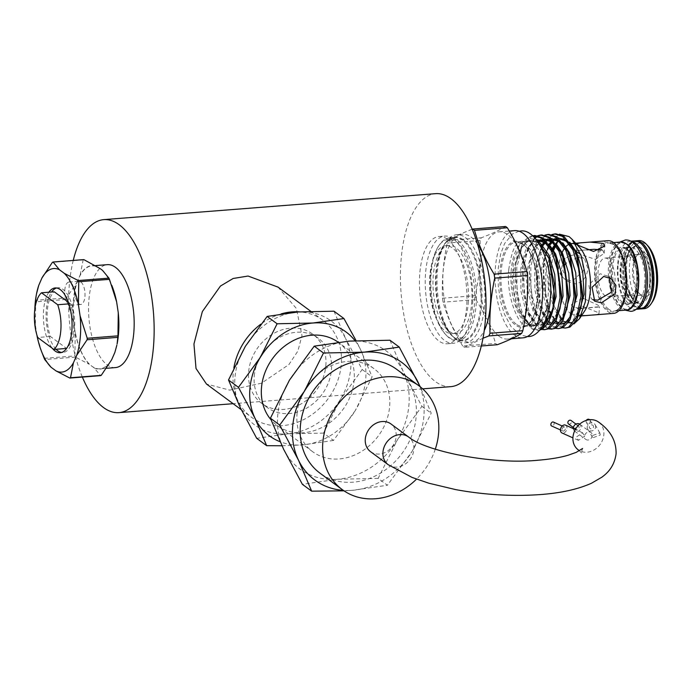 <?xml version="1.0" encoding="UTF-8"?>
<svg xmlns="http://www.w3.org/2000/svg" width="692" height="692" viewBox="0 0 692 692"><rect width="100%" height="100%" fill="white"/><g stroke="black" fill="none" stroke-linecap="round" stroke-linejoin="round"><path stroke-width="0.52" stroke-dasharray="3.46 2.59" d="M644.702 284.36A28.113 12.274 85.5 0 1 634.676 303.364A28.113 12.274 85.5 0 1 620.266 266.316A28.113 12.274 85.5 0 1 630.291 247.312A28.113 12.274 85.5 0 1 644.702 284.36M649.529 283.98A28.113 12.274 85.5 0 1 639.503 302.992A28.113 12.274 85.5 0 1 625.084 265.944A28.113 12.274 85.5 0 1 635.109 246.932A28.113 12.274 85.5 0 1 649.529 283.98M639.97 308.995A34.133 14.904 85.5 0 1 622.471 264.007A34.133 14.904 85.5 0 1 634.642 240.928M636.484 309.125A34.133 14.904 85.5 0 1 635.144 309.376A34.133 14.904 85.5 0 1 617.645 264.387A34.133 14.904 85.5 0 1 629.815 241.309A34.133 14.904 85.5 0 1 631.182 241.344M598.623 422.111A17.205 14.48 -53.6 0 1 603.839 434.749A17.205 14.48 -53.6 0 1 594.151 449.895A17.205 14.48 -53.6 0 1 578.183 449.8M565.26 264.24L562.786 270.511L568.02 281.514L575.753 283.893C582.906 282.12 586.937 277.008 587.863 268.548L584.628 259.024L578.754 257.441M641.648 295.813A22.585 9.861 85.5 0 1 640.256 294.541A22.585 9.861 85.5 0 1 633.656 275.252A22.585 9.861 85.5 0 1 637.168 255.166A22.585 9.861 85.5 0 1 645.307 253.142A22.585 9.861 85.5 0 1 653.3 281.722A22.585 9.861 85.5 0 1 641.648 295.813M639.892 293.927A20.431 8.918 85.5 0 1 638.63 292.785A20.431 8.918 85.5 0 1 632.661 275.329A20.431 8.918 85.5 0 1 635.844 257.156A20.431 8.918 85.5 0 1 639.953 254.258A20.431 8.918 85.5 0 1 643.205 255.331A20.431 8.918 85.5 0 1 650.584 277.604A20.431 8.918 85.5 0 1 643.145 295A20.431 8.918 85.5 0 1 639.892 293.927M628.319 294.835A20.431 8.918 85.5 0 1 627.056 293.685A20.431 8.918 85.5 0 1 621.079 276.229A20.431 8.918 85.5 0 1 624.262 258.055A20.431 8.918 85.5 0 1 628.379 255.166A20.431 8.918 85.5 0 1 631.632 256.239A20.431 8.918 85.5 0 1 639.01 278.513A20.431 8.918 85.5 0 1 631.571 295.908A20.431 8.918 85.5 0 1 628.319 294.835M627.445 293.901A19.359 8.451 85.5 0 1 626.243 292.811A19.359 8.451 85.5 0 1 620.586 276.272A19.359 8.451 85.5 0 1 623.604 259.059A19.359 8.451 85.5 0 1 627.497 256.308A19.359 8.451 85.5 0 1 630.576 257.329A19.359 8.451 85.5 0 1 637.566 278.435A19.359 8.451 85.5 0 1 630.524 294.913A19.359 8.451 85.5 0 1 627.445 293.901M463.251 239.752A52.056 22.724 -94.5 0 0 444.489 244.397A52.056 22.724 -94.5 0 0 437.794 262.277A52.056 22.724 -94.5 0 0 442.197 318.536A52.056 22.724 -94.5 0 0 451.591 335.153A52.056 22.724 -94.5 0 0 454.817 338.085A52.056 22.724 -94.5 0 0 481.658 305.622A52.056 22.724 -94.5 0 0 463.251 239.752M465.353 237.564A54.21 23.658 85.5 0 1 484.928 296.669A54.21 23.658 85.5 0 1 465.188 342.808A54.21 23.658 85.5 0 1 456.573 339.962A54.21 23.658 85.5 0 1 453.217 336.918A54.21 23.658 85.5 0 1 437.37 290.614A54.21 23.658 85.5 0 1 445.821 242.408A54.21 23.658 85.5 0 1 456.729 234.726A54.21 23.658 85.5 0 1 465.353 237.564M448.399 336.969A50.334 21.971 -94.5 0 0 474.349 305.579A50.334 21.971 -94.5 0 0 456.547 241.889A50.334 21.971 -94.5 0 0 438.408 246.387A50.334 21.971 -94.5 0 0 430.571 291.142A50.334 21.971 -94.5 0 0 445.276 334.141A50.334 21.971 -94.5 0 0 448.399 336.969M457.81 240.582A51.623 22.533 85.5 0 1 476.451 296.868A51.623 22.533 85.5 0 1 457.654 340.81A51.623 22.533 85.5 0 1 449.445 338.103A51.623 22.533 85.5 0 1 446.253 335.196A51.623 22.533 85.5 0 1 431.159 291.098A51.623 22.533 85.5 0 1 439.204 245.184A51.623 22.533 85.5 0 1 449.601 237.875A51.623 22.533 85.5 0 1 457.81 240.582M652.418 301.833A31.988 13.961 85.5 0 1 640.887 304.688A31.988 13.961 85.5 0 1 629.582 264.214A31.988 13.961 85.5 0 1 646.068 244.267A31.988 13.961 85.5 0 1 648.049 246.067M638.889 240.6A34.133 14.904 -94.5 0 0 626.459 269.655A34.133 14.904 -94.5 0 0 638.785 306.876A34.133 14.904 -94.5 0 0 644.217 308.667M577.413 257.545L566.272 263.038M562.198 276.696L564.542 278.954L572.146 281.229L583.745 270.399L581.15 256.455L574.412 254.82L570.779 255.538M569.62 255.953L564.819 258.739M563.781 259.656L560.295 273.409M593.113 299.645L591.202 298.633L588.806 284.819L600.076 273.764L607.81 276.134L609.479 277.596M598.701 307.04L581.643 308.373L599.557 306.703L598.113 305.207L583.737 298.529M582.43 298.347L571.696 304.307L573.028 307.17L580.709 308.442M595.596 314.799L598.935 313.917L597.499 312.282L582.257 306.193L571.082 311.53L572.422 314.246L585.925 315.552M577.716 252.45L576.272 250.954L577.119 250.616L594.186 249.284M601.893 249.959L602.801 250.487L604.133 253.35L595.345 259.388L580.709 254.414M608.086 259.085A19.359 8.451 -94.5 0 0 605.007 258.073A19.359 8.451 -94.5 0 0 597.957 274.551A19.359 8.451 -94.5 0 0 604.946 295.657A19.359 8.451 -94.5 0 0 608.026 296.669A19.359 8.451 -94.5 0 0 615.076 280.191A19.359 8.451 -94.5 0 0 608.086 259.085M561.601 253.912A36.46 15.916 -94.5 0 0 571.454 314.324A36.46 15.916 -94.5 0 0 577.258 316.235A36.46 15.916 -94.5 0 0 578.434 316.036M579.092 315.837A36.46 15.916 -94.5 0 0 584.593 311.063M579.619 247.502A36.46 15.916 -94.5 0 0 577.362 245.452A36.46 15.916 -94.5 0 0 575.995 244.57M607.836 240.695A36.46 15.916 -94.5 0 0 594.558 271.731A36.46 15.916 -94.5 0 0 607.732 311.487A36.46 15.916 -94.5 0 0 613.527 313.398M526.223 323.328A42.29 18.459 -94.5 0 0 532.944 325.551A42.29 18.459 -94.5 0 0 548.341 289.55A42.29 18.459 -94.5 0 0 533.074 243.446A42.29 18.459 -94.5 0 0 526.344 241.231A42.29 18.459 -94.5 0 0 517.832 247.226A42.29 18.459 -94.5 0 0 511.241 284.827A42.29 18.459 -94.5 0 0 523.602 320.95A42.29 18.459 -94.5 0 0 526.223 323.328M499.053 336.234A53.777 23.476 -94.5 0 0 507.608 339.054A53.777 23.476 -94.5 0 0 527.183 293.278A53.777 23.476 -94.5 0 0 507.764 234.649A53.777 23.476 -94.5 0 0 499.209 231.829A53.777 23.476 -94.5 0 0 479.634 277.604A53.777 23.476 -94.5 0 0 499.053 336.234M514.649 230.626A53.777 23.476 -94.5 0 0 495.065 276.393A53.777 23.476 -94.5 0 0 514.485 335.023A53.777 23.476 -94.5 0 0 523.04 337.843M482.981 338.25L464.479 347.298A61.951 27.04 85.5 0 1 463.597 346.683A61.951 27.04 85.5 0 1 462.714 346L495.55 343.431A61.951 27.04 -94.5 0 0 496.423 344.106A61.951 27.04 -94.5 0 0 497.314 344.728M477.463 243.895A54.21 23.658 -94.5 0 0 471.14 237.114A54.21 23.658 -94.5 0 0 462.516 234.268A54.21 23.658 -94.5 0 0 442.785 280.407A54.21 23.658 -94.5 0 0 462.36 339.512A54.21 23.658 -94.5 0 0 470.975 342.35A54.21 23.658 -94.5 0 0 484.244 330.525M562.648 327.774L558.383 325.534L549.197 311.91L543.454 288.253L543.393 265.52L544.509 258.237L550.226 242.183A47.324 20.656 -94.5 0 0 545.538 293.408C548.246 309.013 552.986 319.687 559.759 325.43L566.869 327.939M549.102 321.226L544.838 324.946L535.573 323.441L526.396 308.857L522.045 268.66L523.048 262.164L528.117 247.745L536.542 239.821L527.581 238.013L519.614 244.553L513.352 261.593L512.158 284.308L516.284 306.504L524.519 321.944L527.114 324.288L531.586 326.252L539.336 323.415L545.071 313.865L548.626 302.205C546.559 323.571 540.737 332.272 531.188 328.328L521.188 314.107L520.202 311.59L515.453 290.441L515.393 267.709L516.5 260.426L522.01 244.734L530.159 236.5L532.641 235.738M532.84 235.911L531.534 236.396L522.019 247.243L516.768 267.605L517.019 292.033L522.564 313.995L531.75 327.619L538.869 330.136L540.063 329.954M531.188 328.328A47.324 20.656 -94.5 0 0 537.857 330.214A47.324 20.656 -94.5 0 0 540.279 329.686M541.646 329.418L537.381 327.178L528.195 313.554L522.451 289.896L522.391 267.164L523.498 259.881L534.535 237.538M535.08 238.117L527.754 249.656L523.766 267.051L524.026 291.488L529.57 313.45L538.757 327.074L545.867 329.591M548.644 328.873L544.379 326.633L535.193 313.009L529.449 289.351L529.397 266.619L530.505 259.336L536.015 243.645L544.829 235.133M545.538 235.297L536.023 246.153L530.773 266.507L531.024 290.934L536.568 312.896L545.754 326.529L552.865 329.037M555.641 328.328L551.377 326.088L542.191 312.455L536.456 288.798L536.395 266.065L537.502 258.782L543.012 243.091L551.827 234.588M542.753 246.179L537.771 265.962L538.03 290.389L543.566 312.352L552.752 325.975L559.863 328.492M534.985 235.505L534.293 235.583M537.156 235.955L537.831 235.687M541.983 234.96L541.3 235.038M538.532 235.851L537.866 236.171M548.981 234.406L548.298 234.484M555.987 233.861L555.295 233.939M552.536 234.752L543.635 244.363M573.91 323.925L563.98 322.083L554.491 306.911L549.733 283.521L553.193 251.326M468.164 303.849A44.098 19.246 -94.5 0 0 445.562 245.738A44.098 19.246 -94.5 0 0 429.836 275.554A44.098 19.246 -94.5 0 0 452.438 333.665A44.098 19.246 -94.5 0 0 468.164 303.849M471.641 303.58A44.098 19.246 -94.5 0 0 449.03 245.47A44.098 19.246 -94.5 0 0 433.304 275.278A44.098 19.246 -94.5 0 0 455.916 333.397A44.098 19.246 -94.5 0 0 471.641 303.58M447.568 239.363A53.777 23.476 85.5 0 1 466.988 297.993A53.777 23.476 85.5 0 1 447.413 343.768A53.777 23.476 85.5 0 1 438.858 340.948A53.777 23.476 85.5 0 1 419.438 282.319A53.777 23.476 85.5 0 1 439.013 236.543A53.777 23.476 85.5 0 1 447.568 239.363M453.355 238.913A53.777 23.476 85.5 0 1 472.774 297.543A53.777 23.476 85.5 0 1 453.199 343.31A53.777 23.476 85.5 0 1 444.645 340.49A53.777 23.476 85.5 0 1 425.225 281.86A53.777 23.476 85.5 0 1 444.8 236.093A53.777 23.476 85.5 0 1 453.355 238.913M450.769 386.655A96.794 42.255 85.5 0 1 401.144 259.093A96.794 42.255 85.5 0 1 435.657 193.656M73.231 260.434A96.794 42.255 -94.5 0 0 69.286 285.069A96.794 42.255 -94.5 0 0 82.365 377.079M278.037 287.119L296.384 308.494L301.989 335.559L297.889 351.043L288.936 364.52L261.464 383.195L229.735 390.132L206.493 384.034M233.879 367.833A60.23 50.68 126.4 0 0 233.213 373.005A60.23 50.68 126.4 0 0 251.464 417.233A60.23 50.68 126.4 0 0 307.369 417.57A60.23 50.68 126.4 0 0 341.26 364.546A60.23 50.68 126.4 0 0 323.008 320.318A60.23 50.68 126.4 0 0 299.575 311.85M281.212 313.883A60.23 50.68 126.4 0 0 260.841 324.15M48.881 292.214A32.481 14.177 -94.5 0 0 43.605 309.904A32.481 14.177 -94.5 0 0 52.307 348.284M56.061 349.27A32.481 14.177 85.5 0 1 46.303 309.696A32.481 14.177 85.5 0 1 51.58 291.998M56.545 287.993A32.481 14.177 85.5 0 1 57.886 287.734A32.481 14.177 85.5 0 1 74.537 330.542A32.481 14.177 85.5 0 1 62.955 352.496A32.481 14.177 85.5 0 1 61.597 352.453M66.406 299.411A59.157 25.82 85.5 0 1 66.475 298.65A59.157 25.82 85.5 0 1 66.536 297.897L35.82 300.302A59.157 25.82 -94.5 0 0 35.75 301.055A59.157 25.82 -94.5 0 0 35.69 301.816L66.406 299.411L73.577 321.892A51.926 22.663 -94.5 0 1 73.352 300.674A51.926 22.663 -94.5 0 1 76.968 282.301L66.536 297.897M115.391 367.599A51.623 22.533 85.5 0 1 88.922 299.567A51.623 22.533 85.5 0 1 107.329 264.664M118.358 333.899A51.623 22.533 85.5 0 1 113.263 356.06A51.623 22.533 85.5 0 1 99.951 368.81A51.623 22.533 85.5 0 1 91.742 366.103A51.623 22.533 85.5 0 1 74.399 327.377A51.623 22.533 85.5 0 1 73.482 300.778A51.623 22.533 85.5 0 1 78.585 278.617A51.623 22.533 85.5 0 1 91.898 265.875A51.623 22.533 85.5 0 1 100.106 268.574A51.623 22.533 85.5 0 1 117.45 307.3A51.623 22.533 85.5 0 1 118.358 333.899M74.892 297.404A11.617 5.069 -94.5 0 0 68.941 282.094A11.617 5.069 -94.5 0 0 64.797 289.948A11.617 5.069 -94.5 0 0 70.748 305.258A11.617 5.069 -94.5 0 0 74.892 297.404M84.926 296.617A11.617 5.069 -94.5 0 0 78.966 281.307A11.617 5.069 -94.5 0 0 74.831 289.161A11.617 5.069 -94.5 0 0 80.782 304.471A11.617 5.069 -94.5 0 0 84.926 296.617M254.258 375.938A43.016 36.2 -53.6 0 1 278.461 338.059A43.016 36.2 -53.6 0 1 318.398 338.302A43.016 36.2 -53.6 0 1 331.433 369.891A43.016 36.2 -53.6 0 1 307.231 407.77A43.016 36.2 -53.6 0 1 267.294 407.527A43.016 36.2 -53.6 0 1 254.258 375.938M325.828 365.757A43.016 36.2 126.4 0 0 312.784 334.167A43.016 36.2 126.4 0 0 272.856 333.925A43.016 36.2 126.4 0 0 248.653 371.794A43.016 36.2 126.4 0 0 261.688 403.384A43.016 36.2 126.4 0 0 301.617 403.626A43.016 36.2 126.4 0 0 325.828 365.757M323.545 433.097L287.621 433.867A64.529 54.305 126.4 0 0 340.36 399.466A64.529 54.305 126.4 0 0 350.732 368.386A64.529 54.305 126.4 0 0 345.585 338.518L362.184 369.537L340.36 399.466L323.545 433.097L333.492 440.441L355.316 410.512A64.529 54.305 -53.6 0 1 302.577 444.913A64.529 54.305 -53.6 0 1 280.061 441.712M297.024 413.807A51.623 43.44 -53.6 0 1 326.07 368.36A51.623 43.44 -53.6 0 1 373.991 368.654A51.623 43.44 -53.6 0 1 389.639 406.559A51.623 43.44 -53.6 0 1 360.593 452.006A51.623 43.44 -53.6 0 1 312.672 451.72A51.623 43.44 -53.6 0 1 297.024 413.807M338.154 342.203A51.623 43.44 -53.6 0 1 338.466 342.428A51.623 43.44 -53.6 0 1 354.114 380.332A51.623 43.44 -53.6 0 1 325.067 425.779A51.623 43.44 -53.6 0 1 277.146 425.493A51.623 43.44 -53.6 0 1 270.996 419.75M389.968 340.239L403.107 371.197A73.136 61.545 -53.6 0 1 408.929 405.054A73.136 61.545 -53.6 0 1 397.182 440.276L378.126 478.397L387.408 485.248L412.138 451.322A73.136 61.545 -53.6 0 1 352.366 490.308A73.136 61.545 -53.6 0 1 343.293 490.351M378.126 478.397L337.411 479.262A73.136 61.545 -53.6 0 1 283.564 449.169A73.136 61.545 -53.6 0 1 289.481 380.09A73.136 61.545 -53.6 0 1 349.252 341.104A73.136 61.545 -53.6 0 1 403.107 371.197L421.921 406.351L397.182 440.276A73.136 61.545 -53.6 0 1 337.411 479.262L302.378 484.322M396.62 369.312A64.529 54.305 -53.6 0 1 416.169 416.696A64.529 54.305 -53.6 0 1 379.865 473.51A64.529 54.305 -53.6 0 1 319.963 473.146M370.505 451.634A17.205 14.48 126.4 0 0 386.482 451.729A17.205 14.48 126.4 0 0 396.161 436.583A17.205 14.48 126.4 0 0 390.945 423.945M595.63 426.938A4.299 3.979 150.2 0 0 590.57 422.959A4.299 3.979 150.2 0 0 587.681 429.014A4.299 3.979 150.2 0 0 595.63 426.938M600.258 435.034L599.808 432.889L592.266 435.657A4.299 3.624 126.4 0 0 590.959 432.5A4.299 3.624 126.4 0 0 586.963 432.474A4.299 3.624 126.4 0 0 584.541 436.263L582.638 432.794L576.557 436.886L578.46 440.346L584.541 436.263A4.299 3.624 126.4 0 0 585.847 439.42A4.299 3.624 126.4 0 0 589.843 439.446A4.299 3.624 126.4 0 0 592.257 435.657L592.707 437.794L600.258 435.034M573.322 428.625A4.299 3.624 126.4 0 0 574.628 431.133A4.299 3.624 126.4 0 0 578.624 431.159A4.299 3.624 126.4 0 0 581.038 427.371A4.299 3.624 126.4 0 0 579.74 424.213A4.299 3.624 126.4 0 0 579.68 424.17M565.476 425.113A4.299 3.01 -65.9 0 1 566.964 428.391A4.299 3.01 -65.9 0 1 561.965 432.967M586.332 420.381A2.154 1.989 150.2 0 0 588.607 423.184A2.154 1.989 150.2 0 0 589.696 419.715M593.52 426.903A2.154 1.989 150.2 0 0 590.994 424.914A2.154 1.989 150.2 0 0 589.549 427.941A2.154 1.989 150.2 0 0 593.52 426.903M568.426 423.885A2.154 1.808 126.4 0 0 570.978 420.425M579.109 427.526A2.154 1.808 126.4 0 0 575.251 427.829A2.154 1.808 126.4 0 0 579.109 427.526M562.094 429.369A2.154 1.505 -65.9 0 1 564.594 427.076A2.154 1.505 -65.9 0 1 565.338 428.72A2.154 1.505 -65.9 0 1 562.838 431.004A2.154 1.505 -65.9 0 1 562.094 429.369M553.375 422.059A2.154 1.505 -65.9 0 1 554.119 423.694A2.154 1.505 -65.9 0 1 551.619 425.987M68.361 302.214L70.437 303.745A30.111 13.148 85.5 0 1 66.605 348.439L50.412 336.485A30.111 13.148 85.5 0 1 54.244 291.79M50.412 336.485L37.679 337.488M70.437 303.745L68.923 303.866M435.285 449.186A64.529 54.305 -53.6 0 1 416.523 479.141M419.923 386.534A73.136 61.545 -53.6 0 1 412.138 451.322L431.202 413.202L420.208 386.75M344.01 490.844L352.366 490.308L387.408 485.248M421.921 406.351L431.202 413.202M355.039 340.715A64.529 54.305 -53.6 0 1 360.541 349.555A64.529 54.305 -53.6 0 1 355.316 410.512L372.132 376.88L360.541 349.555L356.086 340.654M281.938 445.778L302.577 444.913L333.492 440.441M362.184 369.537L372.132 376.88M333.994 311.201L345.585 338.518A64.529 54.305 126.4 0 0 298.07 311.962A64.529 54.305 -53.6 0 0 245.331 346.363A64.529 54.305 126.4 0 0 240.107 407.311A64.529 54.305 126.4 0 0 287.621 433.867L256.706 438.33M111.654 359.753A51.926 22.663 -94.5 0 1 94.181 367.902L100.556 375.661M94.181 367.902L89.311 364.303A51.926 22.663 -94.5 0 1 75.229 332.861L74.909 355.922A59.157 25.82 85.5 0 0 75.445 357.124L89.311 364.303M75.229 332.861L73.577 321.892M44.193 358.326L74.909 355.922M75.445 357.124L44.729 359.529M76.968 282.301L80.194 274.932A51.926 22.663 -94.5 0 1 97.667 266.783M80.194 274.932L83.144 259.915A59.157 25.82 85.5 0 1 83.81 259.604M83.144 259.915L52.419 262.32M112.718 287.794A51.926 22.663 -94.5 0 0 102.537 270.373M114.881 352.375A51.926 22.663 -94.5 0 0 117.112 343.915M41.779 352.193L37.022 335.845M36.91 335.101L35.378 324.877L35.69 301.816M34.816 309.341A51.926 22.663 -94.5 0 0 35.378 324.877M35.82 300.302L36.788 292.474M571.047 243.593A36.46 15.916 -94.5 0 0 569.559 243.991M565.918 246.551A36.46 15.916 -94.5 0 0 564.663 248.065M555.788 245.435L556.454 244.276M555.832 243.385L555.036 244.311M551.974 248.938L545.979 269.067L545.538 293.408M550.226 242.183L559.439 234.181M462.714 346C453.857 331.572 447.317 316.971 443.096 302.188A61.951 27.04 85.5 0 1 442.499 298.217C441.755 279.949 443.338 261.559 447.231 243.056A61.951 27.04 85.5 0 1 448.399 240.383C454.186 236.785 462.308 232.996 472.74 229.035M505.575 226.466C499.78 230.064 491.666 233.853 481.225 237.814A61.951 27.04 -94.5 0 0 480.058 240.487L447.231 243.056M448.399 240.383L481.225 237.814M480.058 240.487C480.81 258.626 479.236 277.016 475.335 295.648A61.951 27.04 -94.5 0 0 475.932 299.619L443.096 302.188M442.499 298.217L475.335 295.648M475.932 299.619C484.789 314.038 491.329 328.639 495.55 343.431M481.303 345.983L464.479 347.298M388.169 464.678A17.205 14.48 126.4 0 0 404.145 464.773A17.205 14.48 126.4 0 0 413.825 449.627A17.205 14.48 126.4 0 0 408.609 436.989M516.189 324.115A42.29 18.459 85.5 0 1 500.922 278.011A42.29 18.459 85.5 0 1 516.31 242.018A42.29 18.459 85.5 0 1 523.04 244.233A42.29 18.459 85.5 0 1 538.307 290.337A42.29 18.459 85.5 0 1 522.918 326.339A42.29 18.459 85.5 0 1 516.189 324.115M522.339 243.48A43.146 18.831 -94.5 0 0 500.091 270.39A43.146 18.831 -94.5 0 0 515.35 324.989A43.146 18.831 -94.5 0 0 537.597 298.079A43.146 18.831 -94.5 0 0 522.339 243.48M608.692 309.229A34.133 14.904 85.5 0 1 596.357 272.008A34.133 14.904 85.5 0 1 608.787 242.953A34.133 14.904 85.5 0 1 614.219 244.743A34.133 14.904 85.5 0 1 626.545 281.964A34.133 14.904 85.5 0 1 614.115 311.019A34.133 14.904 85.5 0 1 608.692 309.229M613.519 243.991A34.998 15.276 -94.5 0 0 595.466 265.815A34.998 15.276 -94.5 0 0 607.844 310.103A34.998 15.276 -94.5 0 0 625.888 288.279A34.998 15.276 -94.5 0 0 613.519 243.991M462.541 240.21A51.623 22.533 -94.5 0 0 454.333 237.503A51.623 22.533 -94.5 0 0 435.536 281.445A51.623 22.533 -94.5 0 0 454.186 337.731A51.623 22.533 -94.5 0 0 462.394 340.438A51.623 22.533 -94.5 0 0 481.191 296.496A51.623 22.533 -94.5 0 0 462.541 240.21M639.581 248.411A28.113 12.274 -94.5 0 0 635.109 246.932A28.113 12.274 -94.5 0 0 624.876 270.866A28.113 12.274 -94.5 0 0 635.031 301.513A28.113 12.274 -94.5 0 0 639.503 302.992A28.113 12.274 -94.5 0 0 649.736 279.058A28.113 12.274 -94.5 0 0 639.581 248.411M635.732 302.266A28.977 12.646 85.5 0 1 625.481 265.607A28.977 12.646 85.5 0 1 640.429 247.537A28.977 12.646 85.5 0 1 650.67 284.196A28.977 12.646 85.5 0 1 635.732 302.266M642.513 245.003A33.277 14.523 -94.5 0 0 640.775 243.472A33.277 14.523 -94.5 0 0 623.613 264.223A33.277 14.523 -94.5 0 0 635.386 306.331A33.277 14.523 -94.5 0 0 647.106 303.745M641.51 308.874A34.133 14.904 85.5 0 1 636.086 307.084A34.133 14.904 85.5 0 1 623.76 269.863A34.133 14.904 85.5 0 1 636.19 240.807C619.409 240.176 619.452 296.894 635.645 306.963L641.51 308.874M622.679 302.482A28.113 12.274 85.5 0 1 612.532 271.826A28.113 12.274 85.5 0 1 622.765 247.9A28.113 12.274 85.5 0 1 627.237 249.371A28.113 12.274 85.5 0 1 637.384 280.026A28.113 12.274 85.5 0 1 627.151 303.961A28.113 12.274 85.5 0 1 622.679 302.482M626.537 248.618A28.977 12.646 -94.5 0 0 611.59 266.697A28.977 12.646 -94.5 0 0 621.84 303.356A28.977 12.646 -94.5 0 0 636.778 285.286A28.977 12.646 -94.5 0 0 626.537 248.618M626.883 244.561A33.277 14.523 85.5 0 1 638.647 286.67A33.277 14.523 85.5 0 1 621.494 307.421A33.277 14.523 85.5 0 1 609.721 265.313A33.277 14.523 85.5 0 1 626.883 244.561M620.75 242.018A34.133 14.904 -94.5 0 0 608.32 271.074A34.133 14.904 -94.5 0 0 620.655 308.295A34.133 14.904 -94.5 0 0 626.078 310.085M531.586 326.252L518.896 311.651L513.897 291.609L513.715 269.309L518.559 250.729L527.287 240.825L537.727 242.243L547.225 254.587L549.232 259.258L541.282 245.461L536.438 241.577L531.041 240.401L528.1 241.205L524.519 243.792L522.131 246.715L516.042 262.709L521.119 248.29L528.627 240.721L540.192 242.987M527.209 311.045L526.396 308.857L533.437 321.373L536.326 323.891L541.239 325.361L545.754 323.398L548.669 319.972L553.245 307.949L543.505 325.05L534.233 323.545L525.903 311.106L520.894 291.055L520.713 268.764L525.557 250.184L534.293 240.28L536.361 239.614M547.311 243.861L554.223 254.042L556.143 258.479L547.458 244.06M556.1 320.681L551.844 324.401L542.571 322.887L533.402 308.312L540.435 320.828L543.332 323.346L548.237 324.816L552.752 322.844L555.676 319.419L560.243 307.43L550.503 324.505L541.231 322.991L532.901 310.561L527.892 290.51L527.711 268.219L531.56 251.914L538.592 241.413M542.969 239.155L544.215 238.939M554.318 243.307L561.229 253.497L563.141 257.926L554.465 243.506M567.241 306.885L557.501 323.951L548.237 322.446L539.898 310.007L534.899 289.965L534.717 267.666L542.07 244.726M545.149 241.24L545.979 240.565M547.692 239.475L551.213 238.394M561.316 242.762L568.227 252.943L570.139 257.381L561.463 242.961M570.104 319.583L565.84 323.302L556.576 321.797L547.398 307.213C558.409 329.799 567.44 329.141 574.472 305.233L568.66 319.834M560.589 324.202L553.211 319.998L546.905 309.462L541.897 289.412L541.715 267.121L549.041 244.224M551.68 241.119L552.977 240.012M554.699 238.922L558.219 237.84M568.314 242.217L575.225 252.398L577.145 256.836L568.461 242.416M577.102 319.038L572.846 322.757L563.573 321.244L554.404 306.668L561.437 319.185L564.335 321.702L569.239 323.173L573.755 321.2L576.678 317.775L581.245 305.786L571.505 322.861L562.233 321.348L553.903 308.909L548.894 288.867L548.713 266.576L549.638 260.443M549.647 260.391L552.614 250.149M555.33 244.743L556.074 243.627M548.626 302.205L544.621 317.498L537.84 325.491L528.567 323.986L519.398 309.402L515.047 269.205L516.5 260.426M544.665 240.73L548.808 243.904M534.207 310.5L533.402 308.312L529.051 268.115L530.046 261.611L539.18 241.958M543.229 239.38L544.336 239.043M551.662 240.185L555.806 243.359M563.098 320.137L558.842 323.847L549.569 322.342L541.239 309.904L540.4 307.758L536.049 267.562L537.044 261.066L542.121 246.646L549.63 239.077L562.804 242.814M548.211 309.402L547.398 307.213L543.047 267.017L544.05 260.521L549.119 246.101L556.627 238.532L569.81 242.261M554.491 306.911L549.733 283.521M617.973 265.763L617.965 276.471L620.162 288.997L623.449 297.335L627.038 302.205L630.239 303.719C630.196 303.433 635.758 304.662 638.111 285.606C641.372 267.778 629.045 244.224 625.853 247.658C625.897 247.935 620.335 246.715 617.973 265.763M619.816 242.088L614.245 249.241L611.702 256.585L610.344 265.114L611.737 286.817L614.349 295.804L618.527 303.961L625.144 310.154M508.836 268.998C505.532 297.257 519.865 328.847 527.546 325.975C532.728 325.949 536.758 316.832 539.656 298.624C540.781 280.45 538.108 264.802 531.62 251.663C525.868 243.229 522.313 239.89 520.946 241.655C515.765 241.681 511.725 250.789 508.836 268.998M519.078 231.223L512.521 233.896L504.589 243.532L500.627 254.146L498.292 268.089L498.257 285.727L500.506 301.055L504.485 314.272L511.094 326.659L520.427 334.945L527.321 336.563M630.291 247.312L622.765 247.9L626.796 249.25C637.687 261.074 637.358 275.52 636.259 288.763C633.405 302.845 629.045 303.857 627.151 303.961L634.676 303.364M630.948 241.223L629.815 241.309M636.268 309.281L635.144 309.376M582.586 448.485L581.782 450.968L582.145 453.563L579.429 450.769M638.63 292.785L640.256 294.541M635.844 257.156L637.168 255.166M628.379 255.166L639.953 254.258M626.243 292.811L627.056 293.685M623.604 259.059L624.262 258.055M526.344 241.231L516.31 242.018L522.598 244.112C542.649 255.789 541.836 328.389 522.918 326.339L532.944 325.551M613.588 242.581L608.787 242.953L613.778 244.622C616.537 246.672 619.003 250.253 621.191 255.391L623.89 263.704L625.767 275.208L625.283 292.517C623.034 304.255 619.314 310.423 614.115 311.019L618.916 310.639M449.601 237.875L454.333 237.503L448.572 239.916L445.665 242.84C442.153 247.286 439.524 253.765 437.794 262.277M457.654 340.81L462.394 340.438L454.627 337.852L452.957 336.468C448.805 332.618 445.224 326.641 442.197 318.536M635.109 246.932C633.223 247.035 628.855 248.047 626.009 262.121C624.911 275.373 624.582 289.818 635.472 301.634L639.503 302.992M564.542 278.954L568.02 281.514M591.202 298.633L594.679 301.202M571.082 311.53L571.696 304.307M576.272 250.954L576.886 243.74M627.497 256.308L605.007 258.073M577.258 316.235L581.358 315.915M507.608 339.054L511.613 338.743M465.188 342.808L470.975 342.35M537.857 330.214L538.869 330.136M445.562 245.738L449.03 245.47M447.413 343.768L453.199 343.31M310.751 311.27L323.008 320.318M57.886 287.734L55.187 287.95M106.473 368.291L99.951 368.81M68.941 282.094L78.966 281.307M318.398 338.302L312.784 334.167M373.991 368.654L338.466 342.428M595.146 424.741L599.808 432.889M579.74 424.213L590.959 432.5M582.638 432.794L575.346 429.533M590.051 420.156L593.286 425.805M575.934 424.084L578.46 425.943M564.594 427.076L562.215 426.012M562.838 431.004L560.459 429.94M573.383 427.544L575.908 429.403M586.323 422.293L589.549 427.941M578.46 440.346L572.924 437.872M574.628 431.133L585.847 439.42M587.681 429.014L592.707 437.794M312.672 451.72L277.146 425.493M267.294 407.527L261.688 403.384M70.748 305.258L80.782 304.471M95.712 265.572L91.898 265.875M62.955 352.496L60.256 352.712M241.274 409.707L251.464 417.233M422.682 388.852L233.126 403.695M439.013 236.543L444.8 236.093M452.438 333.665L455.916 333.397M523.602 320.95L524.519 321.944M517.832 247.226L519.614 244.553M456.729 234.726L462.516 234.268M499.209 231.829L509.295 231.042M575.147 243.255L575.666 243.212M536.871 240.037L531.517 243.247L529.138 246.162L523.048 262.164L523.498 259.881M544.691 239.345L543.479 239.596M539.241 242.018L530.046 261.611L530.505 259.336M567.241 306.876L562.674 318.874L559.75 322.299L555.243 324.271L550.33 322.801L547.441 320.284L540.4 307.758L541.205 309.947M551.688 238.792L548.713 239.752M546.576 241.188L545.754 241.923M542.571 245.928L537.502 258.782M558.686 238.247L555.719 239.207M553.574 240.643L552.45 241.672M549.707 245.184L546.758 251.075M546.308 252.269L544.509 258.237M520.202 311.59L519.398 309.402C524.64 323.847 532.598 326.987 534.241 325.915L539.336 323.415M630.524 294.913L608.026 296.669M604.133 253.35L604.747 246.127M598.943 313.917L599.557 306.703M607.81 276.134L611.287 278.703M581.15 256.455L584.628 259.024M445.276 334.141L446.253 335.196M438.408 246.387L439.204 245.184M451.591 335.153L453.217 336.918M444.489 244.397L445.821 242.408M631.571 295.908L643.145 295M577.119 250.616L586.963 249.847"/><path stroke-width="1.04" d="M630.948 241.223L634.642 240.928A34.133 14.904 85.5 0 1 652.141 285.917A34.133 14.904 85.5 0 1 639.97 308.995L636.268 309.281M631.182 241.344A34.133 14.904 85.5 0 1 647.323 286.289A34.133 14.904 85.5 0 1 636.484 309.125M579.429 450.769L578.183 449.8A17.205 14.48 -53.6 0 1 572.967 437.162A17.205 14.48 -53.6 0 1 582.647 422.016A17.205 14.48 -53.6 0 1 598.623 422.111C610.621 430.623 616.442 441.228 616.07 453.909C614.159 467.783 605.924 474.202 601.772 477.246L591.504 483.224C578.114 489.227 561.203 492.998 540.781 494.538C512.988 496.553 484.634 494.91 455.717 489.616L428.893 483.224L412.112 477.445L388.169 464.678L370.505 451.634A17.205 14.48 126.4 0 1 365.298 438.996A17.205 14.48 126.4 0 1 374.978 423.85A17.205 14.48 126.4 0 1 390.945 423.945L408.609 436.989A17.205 14.48 126.4 0 0 392.641 436.894A17.205 14.48 126.4 0 0 382.961 452.04A17.205 14.48 126.4 0 0 388.169 464.678M646.432 244.311L648.049 246.067A31.988 13.961 85.5 0 1 657.4 273.392A31.988 13.961 85.5 0 1 652.418 301.833L651.086 303.823A34.133 14.904 -94.5 0 0 656.405 273.47A34.133 14.904 -94.5 0 0 646.432 244.311A34.133 14.904 -94.5 0 0 644.313 242.39A34.133 14.904 -94.5 0 0 638.889 240.6L636.19 240.807A34.133 14.904 85.5 0 1 641.614 242.598A34.133 14.904 85.5 0 1 653.94 279.819A34.133 14.904 85.5 0 1 641.51 308.874L644.217 308.667A34.133 14.904 -94.5 0 0 651.086 303.823M578.754 257.441L577.413 257.545M566.272 263.038L565.26 264.24M570.779 255.538L569.62 255.953M564.819 258.739L563.781 259.656M560.295 273.409L562.198 276.696M601.417 302.837L594.679 301.202L592.084 287.267L603.683 276.428L611.287 278.703L615.923 285.407L615.214 293.624L601.417 302.837M609.479 277.596L611.399 292.188L597.81 300.172L593.113 299.645M583.737 298.529L582.43 298.347M578.322 245.375L576.886 243.74L580.233 242.857L589.904 242.105L603.407 243.411L604.747 246.127L593.572 251.456L578.322 245.375M586.963 249.847L594.186 249.284L601.893 249.959M578.434 316.036A36.46 15.916 -94.5 0 0 579.092 315.837M579.455 318.77L584.593 311.063A36.46 15.916 -94.5 0 0 590.276 278.642A36.46 15.916 -94.5 0 0 579.619 247.502L572.076 239.32L581.15 255.642L586.003 278.521L585.346 301.773L579.455 318.77L573.91 323.925M581.358 315.915L613.527 313.398A36.46 15.916 -94.5 0 0 626.796 282.362A36.46 15.916 -94.5 0 0 613.631 242.607A36.46 15.916 -94.5 0 0 607.836 240.695L589.904 242.105M511.613 338.743L523.04 337.843A53.777 23.476 -94.5 0 0 542.614 292.076A53.777 23.476 -94.5 0 0 523.195 233.446A53.777 23.476 -94.5 0 0 514.649 230.626L509.295 231.042M481.303 345.983L497.314 344.728C507.746 340.767 515.869 336.978 521.656 333.38A61.951 27.04 -94.5 0 0 522.823 330.707C526.733 312.075 528.307 293.685 527.555 275.546A61.951 27.04 -94.5 0 0 526.958 271.575C522.737 256.793 516.197 242.191 507.34 227.763A61.951 27.04 -94.5 0 0 506.457 227.08A61.951 27.04 -94.5 0 0 505.575 226.466L472.74 229.035A61.951 27.04 85.5 0 1 473.631 229.657A61.951 27.04 85.5 0 1 474.504 230.341C478.726 245.124 485.265 259.725 494.123 274.144A61.951 27.04 85.5 0 1 494.719 278.115C490.827 296.626 489.253 315.007 489.997 333.276A61.951 27.04 85.5 0 1 488.829 335.949L482.981 338.25M484.244 330.525A54.21 23.658 -94.5 0 0 477.463 243.895M551.827 234.588L554.612 233.965L562.544 236.413L572.898 249.95L579.611 271.826L581.029 296.159L576.946 316.426L568.599 327.186L565.494 328.051L562.648 327.774M565.494 328.051L569.974 327.082L576.505 320.162L581.021 306.963L582.404 296.055L576.739 255.703L574.274 249.847L563.919 236.309L555.987 233.861L554.603 233.965M540.063 329.954L541.966 329.271L552.657 310.82L553.02 309.142L554.275 283.694L548.92 258.393L536.559 239.83L544.665 240.73M540.279 329.686A47.324 20.656 -94.5 0 0 552.657 310.82M532.641 235.738L541.542 238.057L551.896 251.594L558.608 273.47L560.027 297.802L555.944 318.069L547.597 328.83L544.492 329.695L541.646 329.418M544.492 329.695L548.972 328.726L555.503 321.806L560.018 308.606L561.402 297.698L555.737 257.346L553.271 251.49L542.917 237.953L534.985 235.505M537.831 235.687L540.608 235.064L548.54 237.512L558.894 251.049L565.606 272.916L567.033 297.257L562.942 317.524L554.595 328.285L551.489 329.15L548.644 328.873M551.489 329.15L555.97 328.172L562.501 321.261L567.016 308.061L568.409 297.145L562.734 256.801L560.269 250.937L549.915 237.408L541.983 234.96L540.608 235.064M544.829 235.133L547.606 234.519L555.546 236.967L565.9 250.495L572.604 272.371L574.031 296.712L569.94 316.979L561.593 327.731L558.487 328.596L555.641 328.328M558.496 328.596L562.968 327.627L569.507 320.707L574.023 307.516L575.407 296.6L569.732 256.256L567.276 250.392L556.922 236.854L548.981 234.406L547.606 234.519M534.293 235.583L532.84 235.911M534.535 237.538L537.156 235.955M541.3 235.038L538.532 235.851M537.866 236.171L535.08 238.117M548.298 234.484L545.538 235.297M555.295 233.939L552.536 234.752M543.635 244.363L542.753 246.179M559.439 234.181L569.101 236.595L572.076 239.32M82.365 377.079A96.794 42.255 -94.5 0 0 118.912 412.631A96.794 42.255 -94.5 0 0 153.434 347.185A96.794 42.255 -94.5 0 0 103.809 219.632L435.657 193.656A96.794 42.255 85.5 0 1 485.282 321.209A96.794 42.255 85.5 0 1 450.769 386.655L422.682 388.852M103.809 219.632A96.794 42.255 -94.5 0 0 73.231 260.434M241.274 409.707L206.493 384.034L196.018 368.481L193.95 344.019L202.341 311.59L220.463 286.038L233.169 278.478L248.056 276.047L278.037 287.119L310.751 311.27M299.575 311.85A60.23 50.68 126.4 0 0 281.212 313.883M260.841 324.15A60.23 50.68 126.4 0 0 233.879 367.833M52.307 348.284A32.481 14.177 -94.5 0 0 60.256 352.712A32.481 14.177 -94.5 0 0 71.838 330.75A32.481 14.177 -94.5 0 0 55.187 287.95A32.481 14.177 -94.5 0 0 48.881 292.214M51.58 291.998A32.481 14.177 85.5 0 1 56.545 287.993M87.106 339.772L76.674 355.368A51.926 22.663 -94.5 0 0 80.289 336.987A51.926 22.663 -94.5 0 0 80.073 315.777L87.235 338.258A59.157 25.82 -94.5 0 1 87.175 339.019A59.157 25.82 -94.5 0 1 87.106 339.772L117.822 337.367A59.157 25.82 85.5 0 0 117.951 335.854L118.271 312.784A51.926 22.663 -94.5 0 1 117.112 343.915L117.822 337.367M95.712 265.572L107.329 264.664A51.623 22.533 85.5 0 1 133.798 332.696A51.623 22.533 85.5 0 1 115.391 367.599L106.473 368.291M356.086 340.654L343.941 318.545L313.026 323.008L277.111 323.778L260.287 357.409L238.463 387.338L255.063 418.357A64.529 54.305 -53.6 0 1 249.924 388.489A64.529 54.305 -53.6 0 1 260.287 357.409A64.529 54.305 -53.6 0 1 313.026 323.008A64.529 54.305 -53.6 0 1 355.039 340.715M270.996 419.75A51.623 43.44 -53.6 0 1 261.498 387.581A51.623 43.44 -53.6 0 1 290.355 342.246A51.623 43.44 -53.6 0 1 338.154 342.203M420.208 386.75L399.249 347.09L364.217 352.15L323.501 353.015L304.445 391.136L279.706 425.061L298.52 460.215A73.136 61.545 -53.6 0 1 292.69 426.358A73.136 61.545 -53.6 0 1 304.445 391.136A73.136 61.545 -53.6 0 1 364.217 352.15A73.136 61.545 -53.6 0 1 418.063 382.243A73.136 61.545 -53.6 0 1 419.923 386.534M416.523 479.141A64.529 54.305 -53.6 0 1 342.402 489.711A64.529 54.305 -53.6 0 1 322.844 442.326A64.529 54.305 -53.6 0 1 359.157 385.513A64.529 54.305 -53.6 0 1 419.058 385.877A64.529 54.305 -53.6 0 1 438.607 433.261A64.529 54.305 -53.6 0 1 435.285 449.186M342.402 489.711L319.963 473.146A64.529 54.305 -53.6 0 1 300.406 425.762A64.529 54.305 -53.6 0 1 336.719 368.948A64.529 54.305 -53.6 0 1 396.62 369.312L419.058 385.877M579.68 424.17A4.299 3.624 126.4 0 0 575.709 424.213A4.299 3.624 126.4 0 0 573.322 427.976A4.299 3.624 126.4 0 0 573.322 428.625M572.924 437.872L561.965 432.967A4.299 3.01 -65.9 0 1 560.477 429.689A4.299 3.01 -65.9 0 1 565.476 425.113L575.346 429.533M589.696 419.715A2.154 1.989 150.2 0 0 586.332 420.381M575.934 424.084L570.978 420.425A2.154 1.808 126.4 0 0 568.426 423.885L573.383 427.544M560.459 429.94L551.619 425.987A2.154 1.505 -65.9 0 1 550.875 424.343A2.154 1.505 -65.9 0 1 553.375 422.059L562.215 426.012M66.562 348.448L53.872 349.443L37.679 337.488A30.111 13.148 85.5 0 1 41.511 292.785L54.244 291.79L68.361 302.214M61.597 352.453A32.481 14.177 85.5 0 1 56.061 349.27M41.511 292.785L57.704 304.74A30.111 13.148 85.5 0 1 53.872 349.443M68.923 303.866L57.704 304.74M343.293 490.351A73.136 61.545 -53.6 0 1 298.52 460.215L311.659 491.173L344.01 490.844M311.659 491.173L302.378 484.322L283.564 449.169L270.425 418.21L289.481 380.09L314.22 346.164L349.252 341.104L389.968 340.239L399.249 347.09M314.22 346.164L323.501 353.015M270.425 418.21L279.706 425.061M280.061 441.712A64.529 54.305 -53.6 0 1 255.063 418.357L266.654 445.674L281.938 445.778M266.654 445.674L256.706 438.33L240.107 407.311L228.516 379.995L245.331 346.363L267.155 316.434L298.07 311.962L333.994 311.201L343.941 318.545M267.155 316.434L277.111 323.778M228.516 379.995L238.463 387.338M101.222 375.349A59.157 25.82 85.5 0 1 100.556 375.661L69.831 378.066A59.157 25.82 -94.5 0 0 70.506 377.754L101.222 375.349L111.654 359.753L114.881 352.375L116.853 345.196M36.91 335.101L37.022 335.845A51.926 22.663 -94.5 0 0 40.932 349.875L44.193 358.326A59.157 25.82 -94.5 0 0 44.729 359.529L51.104 367.288L55.974 370.886A51.926 22.663 -94.5 0 0 73.456 362.738L70.506 377.754M111.862 285.476L112.718 287.794A51.926 22.663 -94.5 0 1 116.619 301.816L109.457 279.343A59.157 25.82 85.5 0 0 108.912 278.141L102.537 270.373L100.106 268.574L83.81 259.604L53.094 262.008A59.157 25.82 -94.5 0 0 52.419 262.32L41.987 277.916L38.769 285.286A51.926 22.663 -94.5 0 0 36.538 293.754A51.926 22.663 -94.5 0 0 34.816 309.341M116.619 301.816L118.271 312.784M117.951 335.854L87.235 338.258M109.457 279.343L78.732 281.748A59.157 25.82 -94.5 0 0 78.196 280.545L108.912 278.141M76.674 355.368L73.456 362.738M69.831 378.066L55.974 370.886M40.932 349.875A51.926 22.663 -94.5 0 0 51.104 367.288M36.538 293.754L38.769 285.286M53.094 262.008L59.469 269.768A51.926 22.663 -94.5 0 0 41.987 277.916M59.469 269.768L64.339 273.366L78.196 280.545M78.732 281.748L78.421 304.809A51.926 22.663 -94.5 0 0 64.339 273.366M78.421 304.809L80.073 315.777M575.995 244.57A36.46 15.916 -94.5 0 0 571.566 243.541A36.46 15.916 -94.5 0 0 571.047 243.593M569.559 243.991A36.46 15.916 -94.5 0 0 565.918 246.551M564.663 248.065A36.46 15.916 -94.5 0 0 561.601 253.912M553.193 251.326L555.788 245.435M556.454 244.276L557.735 241.543L555.832 243.385M555.036 244.311L551.974 248.938M472.221 229.234L472.74 229.035M522.823 330.707L489.997 333.276M494.719 278.115L527.555 275.546M526.958 271.575L494.123 274.144M474.504 230.341L507.34 227.763M488.829 335.949L521.656 333.38M580.709 254.414L577.716 252.45M580.709 308.442L581.643 308.373M647.106 303.745A33.277 14.523 -94.5 0 0 652.556 273.772A33.277 14.523 -94.5 0 0 642.513 245.003M620.75 242.018L626.623 243.93C642.807 253.99 642.859 310.717 626.078 310.085A34.133 14.904 -94.5 0 0 638.508 281.03A34.133 14.904 -94.5 0 0 626.182 243.809A34.133 14.904 -94.5 0 0 620.75 242.018L613.588 242.581M548.92 258.393L554.75 296.747L553.02 309.142M536.361 239.614L547.311 243.861M555.737 257.346L556.541 259.535L561.748 296.202L560.018 308.606M538.592 241.413L542.969 239.155M544.215 238.939L554.318 243.307M562.734 256.801L563.539 258.99L568.746 295.648L567.241 306.885M542.07 244.726L545.149 241.24M545.979 240.565L547.692 239.475M551.213 238.394L561.316 242.762M569.732 256.256L570.545 258.445L575.753 295.103L574.023 307.516M568.66 319.834L564.508 323.406L560.589 324.202M549.041 244.224L551.68 241.119M552.977 240.012L554.699 238.922M558.219 237.84L568.314 242.217M576.739 255.703L577.543 257.891L582.75 294.558L581.021 306.963M552.614 250.149L555.33 244.743M556.074 243.627L557.735 241.543M540.192 242.987L548.566 254.483L554.733 274.439L556.083 296.643L549.102 321.226M548.808 243.904L555.564 253.938L561.74 273.894L563.089 296.098L556.1 320.681M539.18 241.958L543.229 239.38M544.336 239.043L551.662 240.185M555.806 243.359L562.561 253.393L568.737 273.34L570.087 295.545L563.098 320.137M562.804 242.814L569.568 252.84L575.735 272.795L577.085 295L570.104 319.583M569.81 242.261L576.566 252.295L582.742 272.25L584.091 294.455L577.102 319.038M619.816 242.088L625.257 240.02C638.439 238.705 648.153 265.356 645.74 286.263C645.549 296.989 639.512 310.967 630.836 311.348L625.144 310.154M519.078 231.223L520.116 231.102C537.148 227.547 554.301 266.861 550.201 299.532C549.785 317.896 539.172 336.883 528.368 336.52L527.321 336.563M408.609 436.989C425.537 451.279 492.038 464.886 538.091 460.223C549.984 459.254 559.966 457.602 568.037 455.267L576.194 452.378L582.586 448.485M640.723 308.892L641.51 308.874M618.916 310.639L626.078 310.085M533.601 235.609L534.977 235.505M233.126 403.695L118.912 412.631M571.566 243.541L575.147 243.255M575.666 243.212L580.233 242.857M567.241 306.876L567.016 308.061M547.458 244.06L543.436 241.032L536.871 240.037M554.465 243.506L550.434 240.487L544.691 239.345M543.479 239.596L539.241 242.018M561.463 242.961L557.441 239.934L551.688 238.792M548.713 239.752L546.576 241.188M545.754 241.923L542.571 245.928M568.461 242.416L564.438 239.389L558.686 238.247M555.719 239.207L553.574 240.643M552.45 241.672L549.707 245.184M546.758 251.075L546.308 252.269M635.394 240.911L636.19 240.807"/></g></svg>
